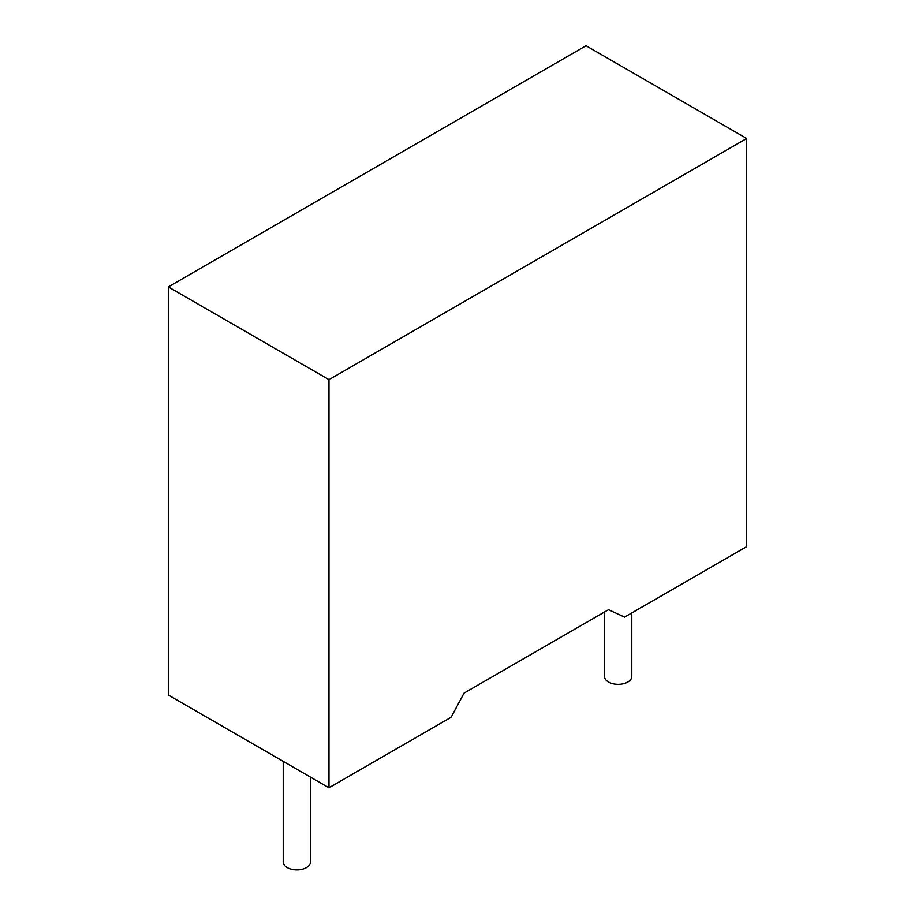 <?xml version="1.0" encoding="UTF-8"?>
<svg xmlns="http://www.w3.org/2000/svg" width="915" height="915" viewBox="0 0 915 915"><rect width="100%" height="100%" fill="white"/><g stroke="black" fill="none" stroke-linecap="round" stroke-linejoin="round"><path stroke-width="1.37" d="M283.215 761.349L283.215 861.976A13.633 7.869 0 0 0 287.207 867.546A13.633 7.869 0 0 0 302.064 869.25A13.633 7.869 0 0 0 310.482 861.976L310.482 777.098M604.518 611.998L604.518 676.471A13.633 7.869 0 0 0 608.509 682.041A13.633 7.869 0 0 0 623.367 683.745A13.633 7.869 0 0 0 631.785 676.471L631.785 612.947M624.579 617.11L608.509 609.687L464.088 693.078L451.072 717.28L328.977 787.769L328.977 379.656L746.674 138.497L746.674 546.621L624.579 617.11M746.674 138.497L586.023 45.75L168.326 286.91L168.326 695.023L328.977 787.769M168.326 286.91L328.977 379.656"/></g></svg>
